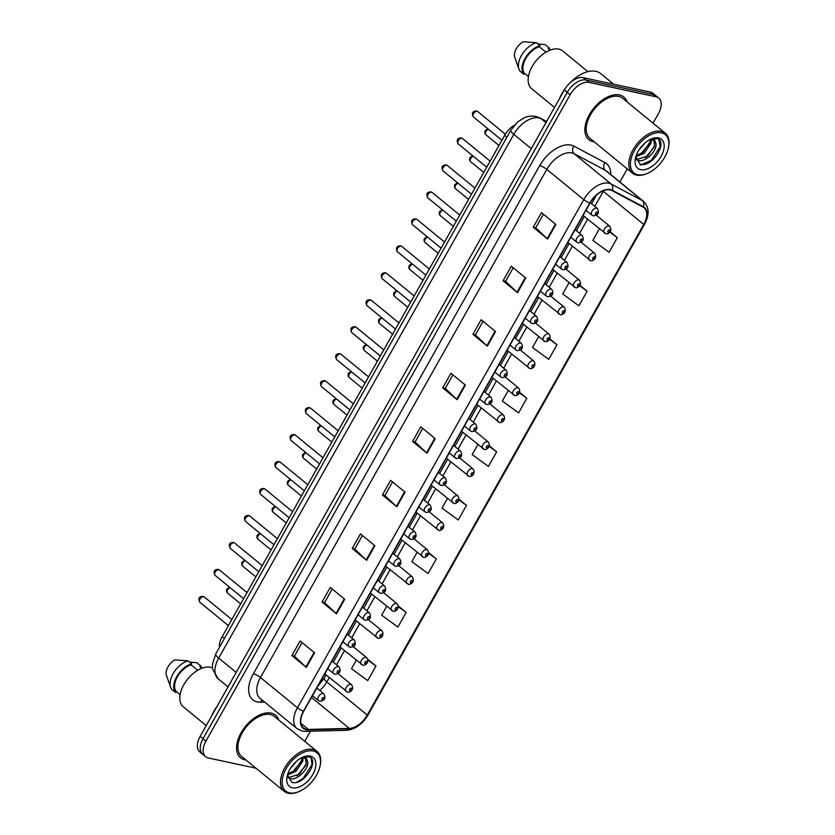<?xml version="1.0" encoding="UTF-8"?>
<svg xmlns="http://www.w3.org/2000/svg" width="835" height="835" viewBox="0 0 835 835"><rect width="100%" height="100%" fill="white"/><g stroke="black" fill="none" stroke-linecap="round" stroke-linejoin="round"><path stroke-width="1.25" d="M219.438 647.375A17.232 10.062 -50.7 0 1 222.183 636.656L504.664 135.343A17.232 10.062 -50.7 0 1 514.412 125.166M244.853 759.819A27.576 16.095 129.3 0 0 245.96 759.996A27.576 16.095 129.3 0 1 244.853 759.819A27.576 16.095 129.3 0 1 240.532 757.783A27.576 16.095 129.3 0 0 244.853 759.819M278.733 720A27.576 16.095 129.3 0 0 275.487 715.125A27.576 16.095 129.3 0 0 271.177 713.09A27.576 16.095 129.3 0 0 243.162 729.456A27.576 16.095 129.3 0 0 240.532 757.783A27.576 16.095 129.3 0 1 243.162 729.456A27.576 16.095 129.3 0 1 271.177 713.09A27.576 16.095 129.3 0 1 275.487 715.125A27.576 16.095 129.3 0 1 278.733 720M593.153 141.668A27.576 16.095 129.3 0 0 594.269 141.856A27.576 16.095 129.3 0 1 593.153 141.668A27.576 16.095 129.3 0 1 588.842 139.643A27.576 16.095 129.3 0 0 593.153 141.668M627.033 101.86A27.576 16.095 129.3 0 0 623.797 96.975A27.576 16.095 129.3 0 0 619.486 94.95A27.576 16.095 129.3 0 0 591.462 111.316A27.576 16.095 129.3 0 0 588.842 139.643A27.576 16.095 129.3 0 1 591.462 111.316A27.576 16.095 129.3 0 1 619.486 94.95A27.576 16.095 129.3 0 1 623.797 96.975A27.576 16.095 129.3 0 1 627.033 101.86M306.257 729.237A18.38 10.73 -50.7 0 1 303.376 727.88A18.38 10.73 -50.7 0 1 303.731 711.232L590.053 203.093A18.38 10.73 -50.7 0 1 611.961 190.599L643.034 207.09A18.38 10.73 -50.7 0 1 644.088 207.79A18.38 10.73 -50.7 0 1 643.733 224.438L367.264 715.073A18.38 10.73 -50.7 0 1 349.291 728.402L308.345 729.425A18.38 10.73 -50.7 0 1 306.257 729.237M306.038 729.623A18.85 11.001 129.3 0 0 308.178 729.821L349.124 728.798A18.85 11.001 129.3 0 0 367.546 715.125L644.015 224.49A18.85 11.001 129.3 0 0 643.305 206.715L612.222 190.234A18.85 11.001 129.3 0 0 589.771 203.03L303.449 711.18A18.85 11.001 129.3 0 0 306.038 729.623M653.053 123.173L658.397 113.675A17.232 10.062 129.3 0 0 658.731 98.06L652.96 93.332A17.232 10.062 129.3 0 0 650.267 92.069L583.185 77.655L586.076 80.024A17.232 10.062 129.3 0 0 567.257 92.351L203.041 738.724A17.232 10.062 129.3 0 0 202.707 754.329A17.232 10.062 129.3 0 1 203.041 738.724L567.257 92.351A17.232 10.062 129.3 0 1 586.076 80.024L653.147 94.428L586.076 80.024L588.967 82.394A17.232 10.062 129.3 0 0 570.148 94.72L205.932 741.094A17.232 10.062 129.3 0 0 205.598 756.698A17.232 10.062 129.3 0 0 208.291 757.971L255.98 768.21M655.851 95.701A17.232 10.062 129.3 0 0 653.147 94.428A17.232 10.062 129.3 0 1 655.851 95.701M555.901 224.479L541.466 212.654L533.241 227.256L547.677 239.081L555.901 224.479M543.408 214.24L535.746 227.84L547.217 238.685A4.593 1.075 29.4 0 0 547.677 239.081M535.767 227.798L533.241 227.256M525.737 278.024L511.302 266.198L503.067 280.8L517.502 292.626L525.737 278.024M513.233 267.784L505.572 281.374L517.042 292.219A4.593 1.075 29.4 0 0 517.502 292.626M505.603 281.343L503.067 280.8M495.562 331.558L481.127 319.732L472.902 334.334L487.337 346.16L495.562 331.558M483.068 321.318L475.407 334.918L486.878 345.763A4.593 1.075 29.4 0 0 487.337 346.16M475.428 334.877L472.902 334.334M465.398 385.102L450.963 373.276L442.727 387.878L457.173 399.704L465.398 385.102M452.904 374.863L445.243 388.463L456.714 399.297A4.593 1.075 29.4 0 0 457.173 399.704M445.264 388.421L442.727 387.878M314.555 652.803L300.12 640.977L291.895 655.579L306.33 667.405L314.555 652.803M302.061 642.564L294.4 656.153L305.871 666.998A4.593 1.075 29.4 0 0 306.33 667.405M294.421 656.122L291.895 655.579M344.719 599.259L330.284 587.433L322.06 602.035L336.495 613.861L344.719 599.259M332.226 589.019L324.564 602.62L336.035 613.464A4.593 1.075 29.4 0 0 336.495 613.861M324.585 602.578L322.06 602.035M374.894 545.725L360.459 533.889L352.224 548.491L366.659 560.327L374.894 545.725M362.4 535.485L354.739 549.075L366.21 559.92A4.593 1.075 29.4 0 0 366.659 560.327M354.76 549.033L352.224 548.491M405.058 492.18L390.623 480.355L382.399 494.957L396.834 506.782L405.058 492.18M392.565 481.941L384.904 495.541L396.374 506.386A4.593 1.075 29.4 0 0 396.834 506.782M384.925 495.499L382.399 494.957M435.223 438.646L420.788 426.81L412.563 441.412L426.998 453.248L435.223 438.646M422.729 428.407L415.068 441.997L426.539 452.841A4.593 1.075 29.4 0 0 426.998 453.248M415.089 441.955L412.563 441.412M304.744 741.313L310.432 731.22M619.894 182.02L627.283 168.91M658.731 98.06A17.232 10.062 129.3 0 0 656.039 96.797L588.967 82.394M538.585 336.703L532.511 347.485L548.762 359.353L556.987 344.751L549.816 338.874M568.979 282.773L562.686 293.941L578.937 305.819L587.162 291.217L579.991 285.34M599.363 228.842L592.85 240.407L609.101 252.274L617.326 237.672L610.124 231.775M447.424 498.495L442.007 508.108L458.258 519.975L466.483 505.373L459.104 499.32M417.041 552.426L411.843 561.642L428.094 573.52L436.319 558.918L428.762 552.728M386.647 606.346L381.668 615.186L397.919 627.054L406.154 612.452L398.358 606.064M356.263 660.276L351.504 668.72L367.755 680.598L375.98 665.996L367.807 659.295M508.202 390.634L502.346 401.03L518.598 412.897L526.822 398.295L519.62 392.387M477.808 444.564L472.172 454.564L488.423 466.431L496.658 451.839L489.383 445.88M496.658 451.839L489.206 446.391M466.483 505.373L458.968 499.883M436.319 558.918L428.699 553.344M406.154 612.452L398.378 606.774M375.98 665.996L367.984 660.151M526.822 398.295L519.401 392.867M556.987 344.751L549.566 339.323M587.162 291.217L579.699 285.758M617.326 237.672L609.8 232.172M583.185 77.655A17.232 10.062 129.3 0 0 564.366 89.982L200.16 736.355A17.232 10.062 129.3 0 0 199.826 751.97L205.598 756.698M313.115 751.009A24.706 14.414 129.3 0 0 286.144 768.68A24.706 14.414 129.3 0 0 289.526 792.864A24.706 14.414 129.3 0 0 298.45 791.799A24.706 14.414 129.3 0 0 320.223 765.215A24.706 14.414 129.3 0 0 313.115 751.009M320.223 765.215L320.379 764.307A25.854 15.082 129.3 0 0 316.987 751.354A25.854 15.082 129.3 0 0 312.937 749.444A25.854 15.082 129.3 0 0 286.676 764.787A25.854 15.082 129.3 0 0 284.213 791.35A25.854 15.082 129.3 0 0 288.263 793.25A25.854 15.082 129.3 0 0 297.594 792.123L298.45 791.799M316.987 751.354L274.402 716.451A25.854 15.082 129.3 0 0 270.352 714.551A25.854 15.082 129.3 0 0 244.091 729.894A25.854 15.082 129.3 0 0 241.628 756.447L284.213 791.35M216.839 706.754A31.02 18.109 129.3 0 0 211.224 716.712M212.497 667.937A24.413 14.247 129.3 0 0 210.483 667.269A24.413 14.247 129.3 0 0 185.673 681.767A24.413 14.247 129.3 0 0 183.356 706.848L206.224 725.584M296.978 760.842L290.538 768.252M303.001 757.856L302.896 761.009L295.924 771.383L287.47 774.995L291.77 782.27C303.898 786.57 320.212 759.485 308.867 756.813L302.928 757.126M301.957 757.877L301.748 760.069L294.786 770.444L287.814 773.888M287.678 777.552L289.735 778.533C297.103 781.101 309.232 768.513 307.635 761.864L305.944 758.932L303.909 757.982L301.132 757.992M305.474 758.597L306.33 763.816L299.368 774.202L288.586 777.594L287.626 777.249M292.375 787.812A18.735 10.928 129.3 0 0 312.833 774.41A18.735 10.928 129.3 0 0 310.265 756.072A18.735 10.928 129.3 0 0 303.502 756.886A18.735 10.928 129.3 0 0 286.989 777.041A18.735 10.928 129.3 0 0 292.375 787.812M302.479 757.314L306.059 757.335L307.583 761.603M189.555 662.072L196.883 662.74L200.494 665.693L199.889 666.758L201.767 668.292M201.861 668.261A18.38 10.73 129.3 0 0 200.494 665.693M197.686 670.286L191.069 664.869A17.232 10.062 129.3 0 0 177.406 676.809A17.232 10.062 129.3 0 0 176.112 691.411L180.13 694.71M191.069 664.869L191.664 663.804L188.052 660.84L174.88 659.89A11.492 6.701 129.3 0 0 166.311 675.087L170.643 687.288A18.38 10.73 129.3 0 0 171.895 689.522L175.507 692.476L176.112 691.411M188.052 660.84A18.38 10.73 129.3 0 0 174.171 671.945A18.38 10.73 129.3 0 0 170.643 687.288M191.664 663.804A18.38 10.73 129.3 0 0 176.707 676.663A18.38 10.73 129.3 0 0 175.507 692.476M311.34 758.691L311.956 764.714L303.105 778.439L296.811 782.238M305.944 765.236L297.124 775.767M301.362 761.478L292.542 772.01M661.424 132.869A24.706 14.414 129.3 0 0 634.443 150.53A24.706 14.414 129.3 0 0 637.836 174.724A24.706 14.414 129.3 0 0 646.749 173.649A24.706 14.414 129.3 0 0 668.532 147.075A24.706 14.414 129.3 0 0 661.424 132.869M668.532 147.075L668.689 146.167A25.854 15.082 129.3 0 0 665.297 133.203A25.854 15.082 129.3 0 0 661.247 131.304A25.854 15.082 129.3 0 0 634.976 146.647A25.854 15.082 129.3 0 0 632.523 173.2A25.854 15.082 129.3 0 0 636.562 175.11A25.854 15.082 129.3 0 0 645.893 173.983L646.749 173.649M665.297 133.203L622.701 98.311A25.854 15.082 129.3 0 0 618.662 96.411A25.854 15.082 129.3 0 0 592.391 111.754A25.854 15.082 129.3 0 0 589.938 138.307L632.523 173.2M613.641 84.199L600.72 73.616A31.02 18.109 129.3 0 0 595.866 71.33A31.02 18.109 129.3 0 0 569.324 83.542M565.681 87.884A31.02 18.109 129.3 0 0 559.534 98.572M587.892 71.643L562.613 50.925A24.413 14.247 129.3 0 0 558.792 49.129A24.413 14.247 129.3 0 0 533.982 63.617A24.413 14.247 129.3 0 0 531.655 88.698L554.534 107.444M645.288 142.701L638.838 150.102M651.31 139.716L651.196 142.858L644.234 153.233L635.769 156.855M650.256 139.737L650.047 141.919L643.086 152.304L636.113 155.738M635.988 159.401L638.044 160.383C645.403 162.95 657.531 150.373 655.934 143.714L654.254 140.791L652.218 139.831L649.442 139.842M653.784 140.457L654.63 145.676L647.668 156.051L636.896 159.443L635.926 159.109M635.769 156.823L640.069 164.119C652.208 168.43 668.511 141.334 657.166 138.673L651.237 138.986M640.685 169.662A18.735 10.928 129.3 0 0 661.143 156.27A18.735 10.928 129.3 0 0 658.575 137.921A18.735 10.928 129.3 0 0 651.811 138.735A18.735 10.928 129.3 0 0 635.299 158.89A18.735 10.928 129.3 0 0 640.685 169.662M650.789 139.174L654.358 139.195L655.892 143.463M537.865 43.931L545.192 44.599L548.793 47.553L548.198 48.618L550.077 50.152M550.161 50.121A18.38 10.73 129.3 0 0 548.793 47.553M545.996 52.146L539.368 46.718A17.232 10.062 129.3 0 0 525.716 58.669A17.232 10.062 129.3 0 0 524.411 73.271L528.43 76.559M539.368 46.718L539.974 45.654L536.362 42.7L523.18 41.75A11.492 6.701 129.3 0 0 514.621 56.947L518.952 69.148A18.38 10.73 129.3 0 0 520.205 71.372L523.816 74.336L524.411 73.271M536.362 42.7A18.38 10.73 129.3 0 0 522.47 53.805A18.38 10.73 129.3 0 0 518.952 69.148M539.974 45.654A18.38 10.73 129.3 0 0 525.006 58.513A18.38 10.73 129.3 0 0 523.816 74.336M658.773 139.414L660.255 146.563L651.404 160.289L640.184 165.173M654.243 147.085L645.424 157.627M649.661 143.338L640.842 153.87M224.438 638.504L222.183 636.656M506.918 137.19L504.664 135.343M264.664 702.11L260.562 702.214A28.724 16.763 -50.7 0 1 253.349 673.793L539.671 165.654A5.741 1.336 -150.6 0 1 546.81 169.369L260.489 677.509A22.983 13.412 129.3 0 0 260.04 698.321L296.999 728.6A22.983 13.412 -50.7 0 1 297.448 707.788A5.741 1.336 29.4 0 0 303.449 711.18M539.671 165.654A28.724 16.763 -50.7 0 1 571.036 145.102A28.724 16.763 -50.7 0 1 573.895 146.135L604.968 162.627A28.724 16.763 -50.7 0 1 610.75 174.525M571.902 152.93A22.983 13.412 129.3 0 0 546.81 169.369L583.769 199.648A22.983 13.412 -50.7 0 1 611.147 184.034L642.219 200.525A22.983 13.412 -50.7 0 1 643.534 201.392L606.575 171.112A22.983 13.412 129.3 0 0 605.271 170.246L574.188 153.755A22.983 13.412 129.3 0 0 571.902 152.93M296.999 728.6L302.134 731.042L305.443 731.345A5.741 4.165 -91.4 0 0 308.178 729.821M305.443 731.345L346.389 730.322C355.167 729.425 362.4 724.289 368.099 714.896A5.741 1.336 -150.6 0 1 367.546 715.125M644.015 224.49A5.741 1.336 29.4 0 0 644.557 224.26C649.609 214.71 649.265 207.09 643.534 201.392M643.305 206.715A5.741 4.634 -62.1 0 0 642.219 200.525L605.271 170.246A5.741 4.634 117.9 0 1 604.968 162.627M346.389 730.322A5.741 4.165 -91.4 0 0 349.124 728.798M612.222 190.234A5.741 4.634 -62.1 0 0 611.147 184.034L574.188 153.755A5.741 4.634 117.9 0 1 573.895 146.135M589.771 203.03A5.741 1.336 -150.6 0 1 583.769 199.648L297.448 707.788L260.489 677.509A5.741 1.336 -150.6 0 0 253.349 673.793M570.148 94.72L564.366 89.982M205.932 741.094L200.16 736.355M656.039 96.797L650.267 92.069M260.562 702.214A5.741 4.165 88.6 0 1 262.18 700.074M643.733 224.438L603.308 191.319A18.38 10.73 129.3 0 0 603.653 190.683M308.345 729.425L300.892 723.308M349.291 728.402L311.507 697.444M319.742 690.462A18.38 10.73 129.3 0 0 326.85 681.944L329.303 677.602M367.264 715.073L326.85 681.944A10.344 2.411 -150.6 0 1 324.189 678.239L326.047 674.941M336.515 664.796L344.49 650.632M351.712 637.825L359.687 623.672M366.909 610.865L374.884 596.712M382.096 583.895L390.07 569.741M397.293 556.935L405.267 542.781M412.49 529.964L420.464 515.811M427.677 503.004L435.651 488.851M442.874 476.033L450.848 461.88M458.071 449.073L466.045 434.92M473.257 422.113L481.231 407.95M488.454 395.143L496.428 380.99M503.651 368.183L511.625 354.03M518.838 341.212L526.822 327.059M534.035 314.252L542.009 300.099M549.232 287.282L557.206 273.128M564.429 260.322L572.403 246.168M579.615 233.351L587.59 219.198M594.812 206.391L603.308 191.319A10.344 2.411 -150.6 0 1 602.912 190.985M434.764 438.26L426.539 452.841M404.589 491.794L396.374 506.386M374.424 545.338L366.21 559.92M344.25 598.872L336.035 613.464M314.085 652.417L305.871 666.998M464.928 384.716L456.714 399.297M495.092 331.182L486.878 345.763M525.267 277.637L517.042 292.219M555.432 224.093L547.217 238.685M546.56 121.586L541.174 118.727A22.983 13.412 129.3 0 0 538.888 117.912A22.983 13.412 129.3 0 0 513.796 134.341L218.697 658.063A22.983 13.412 129.3 0 0 218.248 678.876L212.706 669.399L212.434 664.451L215.743 653.941L510.843 130.218A11.492 2.682 -150.6 0 0 513.796 134.341L531.29 148.682M236.19 672.405L218.697 658.063A11.492 2.682 -150.6 0 1 215.743 653.941M545.965 122.661L541.174 118.727A11.492 9.269 -62.1 0 0 539.932 117.902L546.633 121.461M199.878 602.275C197.968 598.518 198.991 596.534 202.947 596.315L204.251 596.941A3.444 2.014 129.3 0 0 203.709 596.691A3.444 2.014 129.3 0 0 200.212 598.737A3.444 2.014 129.3 0 0 199.878 602.275L228.393 625.645M323.218 693.541A4.311 2.515 -50.7 0 1 323.897 693.864C326.057 698.217 324.721 700.669 319.868 701.223L318.427 700.523A4.311 2.515 -50.7 0 1 318.845 696.098A4.311 2.515 -50.7 0 1 323.218 693.541M322.279 699.887A1.44 0.835 129.3 0 0 323.844 698.864A1.44 0.835 129.3 0 0 323.646 697.455A1.44 0.835 129.3 0 0 322.08 698.477A1.44 0.835 129.3 0 0 322.279 699.887M319.106 700.847A4.311 2.515 -50.7 0 1 318.427 700.523L312.499 695.67M230.136 587.652A3.444 2.014 129.3 0 0 227.433 590.282A3.444 2.014 129.3 0 0 227.527 593.101L226.588 591.775L226.65 589.374L229.468 587.099M346.755 691.672A4.311 2.515 -50.7 0 1 346.076 691.349A4.311 2.515 -50.7 0 1 346.494 686.923A4.311 2.515 -50.7 0 1 350.867 684.366A4.311 2.515 -50.7 0 1 351.545 684.69L338.05 673.636M351.295 688.28A1.44 0.835 129.3 0 0 349.729 689.303A1.44 0.835 129.3 0 0 349.928 690.712A1.44 0.835 129.3 0 0 351.493 689.689A1.44 0.835 129.3 0 0 351.295 688.28M215.075 575.315C213.165 571.558 214.177 569.564 218.133 569.345L219.438 569.981A3.444 2.014 129.3 0 0 218.906 569.721A3.444 2.014 129.3 0 0 215.399 571.766A3.444 2.014 129.3 0 0 215.075 575.315L243.59 598.674M338.415 666.58A4.311 2.515 -50.7 0 1 339.083 666.894C341.254 671.256 339.908 673.709 335.065 674.252L333.624 673.563A4.311 2.515 -50.7 0 1 334.031 669.138A4.311 2.515 -50.7 0 1 338.415 666.58M337.476 672.927A1.44 0.835 129.3 0 0 339.041 671.893A1.44 0.835 129.3 0 0 338.843 670.495A1.44 0.835 129.3 0 0 337.277 671.517A1.44 0.835 129.3 0 0 337.476 672.927M334.303 673.876A4.311 2.515 -50.7 0 1 333.624 673.563L327.696 668.71M230.272 548.345C228.352 544.587 229.374 542.604 233.33 542.385L234.635 543.011A3.444 2.014 129.3 0 0 234.092 542.76A3.444 2.014 129.3 0 0 230.596 544.806A3.444 2.014 129.3 0 0 230.272 548.345L258.777 571.714M353.602 639.61A4.311 2.515 -50.7 0 1 354.28 639.934C356.441 644.286 355.105 646.739 350.262 647.292L348.821 646.593A4.311 2.515 -50.7 0 1 349.228 642.167A4.311 2.515 -50.7 0 1 353.602 639.61M352.662 645.956A1.44 0.835 129.3 0 0 354.238 644.933A1.44 0.835 129.3 0 0 354.04 643.524A1.44 0.835 129.3 0 0 352.474 644.557A1.44 0.835 129.3 0 0 352.662 645.956M349.489 646.916A4.311 2.515 -50.7 0 1 348.821 646.593L342.893 641.739M245.459 521.384C243.549 517.627 244.571 515.644 248.527 515.425L249.832 516.051A3.444 2.014 129.3 0 0 249.289 515.79A3.444 2.014 129.3 0 0 245.793 517.846A3.444 2.014 129.3 0 0 245.459 521.384L273.974 544.744M368.799 612.65A4.311 2.515 -50.7 0 1 369.477 612.963C371.638 617.326 370.302 619.779 365.448 620.322L364.008 619.633A4.311 2.515 -50.7 0 1 364.425 615.207A4.311 2.515 -50.7 0 1 368.799 612.65M367.859 618.996A1.44 0.835 129.3 0 0 369.425 617.963A1.44 0.835 129.3 0 0 369.237 616.564A1.44 0.835 129.3 0 0 367.661 617.587A1.44 0.835 129.3 0 0 367.859 618.996M364.686 619.946A4.311 2.515 -50.7 0 1 364.008 619.633L358.09 614.779M260.656 494.414C258.746 490.667 259.758 488.673 263.714 488.454L265.029 489.08A3.444 2.014 129.3 0 0 264.486 488.83A3.444 2.014 129.3 0 0 260.979 490.876A3.444 2.014 129.3 0 0 260.656 494.414L289.171 517.784M383.996 585.679A4.311 2.515 -50.7 0 1 384.664 586.003C386.835 590.355 385.488 592.808 380.645 593.361L379.205 592.673A4.311 2.515 -50.7 0 1 379.612 588.247A4.311 2.515 -50.7 0 1 383.996 585.679M383.056 592.025A1.44 0.835 129.3 0 0 384.622 591.003A1.44 0.835 129.3 0 0 384.424 589.593A1.44 0.835 129.3 0 0 382.858 590.627A1.44 0.835 129.3 0 0 383.056 592.025M379.883 592.986A4.311 2.515 -50.7 0 1 379.205 592.673L373.276 587.809M245.333 560.692A3.444 2.014 129.3 0 0 242.63 563.322A3.444 2.014 129.3 0 0 242.724 566.14L241.785 564.815L241.847 562.414L244.655 560.139M361.952 664.702A4.311 2.515 -50.7 0 1 361.273 664.389A4.311 2.515 -50.7 0 1 361.68 659.963A4.311 2.515 -50.7 0 1 366.064 657.406A4.311 2.515 -50.7 0 1 366.732 657.719L353.247 646.666M366.492 661.32A1.44 0.835 129.3 0 0 364.926 662.343A1.44 0.835 129.3 0 0 365.125 663.752A1.44 0.835 129.3 0 0 366.69 662.719A1.44 0.835 129.3 0 0 366.492 661.32M260.52 533.722A3.444 2.014 129.3 0 0 257.817 536.362A3.444 2.014 129.3 0 0 257.921 539.17L256.982 537.855L257.034 535.454L259.852 533.168M377.138 637.742A4.311 2.515 -50.7 0 1 376.47 637.418A4.311 2.515 -50.7 0 1 376.877 632.993A4.311 2.515 -50.7 0 1 381.251 630.435A4.311 2.515 -50.7 0 1 381.929 630.759L368.444 619.706M381.689 634.349A1.44 0.835 129.3 0 0 380.123 635.372A1.44 0.835 129.3 0 0 380.311 636.781A1.44 0.835 129.3 0 0 381.887 635.759A1.44 0.835 129.3 0 0 381.689 634.349M275.717 506.761A3.444 2.014 129.3 0 0 273.014 509.392A3.444 2.014 129.3 0 0 273.108 512.21L272.168 510.884L272.231 508.484L275.049 506.208M392.335 610.771A4.311 2.515 -50.7 0 1 391.657 610.458A4.311 2.515 -50.7 0 1 392.074 606.033A4.311 2.515 -50.7 0 1 396.448 603.475A4.311 2.515 -50.7 0 1 397.126 603.788L383.641 592.746M396.886 607.389A1.44 0.835 129.3 0 0 395.31 608.412A1.44 0.835 129.3 0 0 395.508 609.821A1.44 0.835 129.3 0 0 397.074 608.788A1.44 0.835 129.3 0 0 396.886 607.389M275.853 467.454C273.932 463.696 274.955 461.713 278.911 461.494L280.216 462.12A3.444 2.014 129.3 0 0 279.683 461.87A3.444 2.014 129.3 0 0 276.176 463.916A3.444 2.014 129.3 0 0 275.853 467.454L304.368 490.813M399.182 558.719A4.311 2.515 -50.7 0 1 399.861 559.033C402.032 563.395 400.685 565.848 395.842 566.391L394.402 565.702A4.311 2.515 -50.7 0 1 394.809 561.277A4.311 2.515 -50.7 0 1 399.182 558.719M398.253 565.065A1.44 0.835 129.3 0 0 399.819 564.042A1.44 0.835 129.3 0 0 399.621 562.633A1.44 0.835 129.3 0 0 398.055 563.656A1.44 0.835 129.3 0 0 398.253 565.065M395.07 566.026A4.311 2.515 -50.7 0 1 394.402 565.702L388.473 560.849M291.039 440.483C289.129 436.736 290.152 434.743 294.108 434.524L295.413 435.15A3.444 2.014 129.3 0 0 294.87 434.899A3.444 2.014 129.3 0 0 291.373 436.945A3.444 2.014 129.3 0 0 291.039 440.483L319.555 463.853M414.379 531.759A4.311 2.515 -50.7 0 1 415.058 532.072C417.218 536.435 415.882 538.888 411.039 539.431L409.588 538.742A4.311 2.515 -50.7 0 1 410.006 534.317A4.311 2.515 -50.7 0 1 414.379 531.759M413.44 538.105A1.44 0.835 129.3 0 0 415.016 537.072A1.44 0.835 129.3 0 0 414.818 535.663A1.44 0.835 129.3 0 0 413.241 536.696A1.44 0.835 129.3 0 0 413.44 538.105M410.267 539.055A4.311 2.515 -50.7 0 1 409.588 538.742L403.67 533.878M306.236 413.523C304.326 409.766 305.349 407.783 309.294 407.563L310.61 408.19A3.444 2.014 129.3 0 0 310.067 407.939A3.444 2.014 129.3 0 0 306.56 409.985A3.444 2.014 129.3 0 0 306.236 413.523L334.752 436.882M429.576 504.789A4.311 2.515 -50.7 0 1 430.244 505.112C432.415 509.465 431.079 511.918 426.226 512.471L424.785 511.771A4.311 2.515 -50.7 0 1 425.192 507.346A4.311 2.515 -50.7 0 1 429.576 504.789M428.637 511.135A1.44 0.835 129.3 0 0 430.202 510.112A1.44 0.835 129.3 0 0 430.004 508.703A1.44 0.835 129.3 0 0 428.438 509.726A1.44 0.835 129.3 0 0 428.637 511.135M425.464 512.095A4.311 2.515 -50.7 0 1 424.785 511.771L418.857 506.918M290.914 479.791A3.444 2.014 129.3 0 0 288.211 482.432A3.444 2.014 129.3 0 0 288.305 485.239L287.365 483.924L287.428 481.524L290.236 479.248M407.532 583.811A4.311 2.515 -50.7 0 1 406.854 583.488A4.311 2.515 -50.7 0 1 407.261 579.062A4.311 2.515 -50.7 0 1 411.645 576.505A4.311 2.515 -50.7 0 1 412.313 576.828L398.827 565.775M412.072 580.419A1.44 0.835 129.3 0 0 410.507 581.452A1.44 0.835 129.3 0 0 410.705 582.851A1.44 0.835 129.3 0 0 412.271 581.828A1.44 0.835 129.3 0 0 412.072 580.419M306.111 452.831A3.444 2.014 129.3 0 0 303.408 455.461A3.444 2.014 129.3 0 0 303.502 458.279L302.562 456.954L302.614 454.553L305.433 452.278M422.719 556.841A4.311 2.515 -50.7 0 1 422.051 556.528A4.311 2.515 -50.7 0 1 422.458 552.102A4.311 2.515 -50.7 0 1 426.831 549.545A4.311 2.515 -50.7 0 1 427.51 549.858L414.024 538.815M427.269 553.459A1.44 0.835 129.3 0 0 425.704 554.482A1.44 0.835 129.3 0 0 425.902 555.891A1.44 0.835 129.3 0 0 427.468 554.857A1.44 0.835 129.3 0 0 427.269 553.459M321.298 425.871A3.444 2.014 129.3 0 0 318.594 428.501A3.444 2.014 129.3 0 0 318.688 431.309L317.749 429.994L317.811 427.593L320.63 425.318M437.916 529.881A4.311 2.515 -50.7 0 1 437.237 529.567A4.311 2.515 -50.7 0 1 437.655 525.142A4.311 2.515 -50.7 0 1 442.028 522.574A4.311 2.515 -50.7 0 1 442.707 522.898L429.221 511.845M442.466 526.488A1.44 0.835 129.3 0 0 440.89 527.522A1.44 0.835 129.3 0 0 441.089 528.92A1.44 0.835 129.3 0 0 442.665 527.897A1.44 0.835 129.3 0 0 442.466 526.488M321.433 386.563C319.513 382.806 320.536 380.812 324.491 380.593L325.796 381.23A3.444 2.014 129.3 0 0 325.264 380.969A3.444 2.014 129.3 0 0 321.757 383.014A3.444 2.014 129.3 0 0 321.433 386.563L349.948 409.922M444.773 477.829A4.311 2.515 -50.7 0 1 445.441 478.142C447.612 482.505 446.266 484.958 441.423 485.5L439.982 484.811A4.311 2.515 -50.7 0 1 440.389 480.386A4.311 2.515 -50.7 0 1 444.773 477.829M443.834 484.175A1.44 0.835 129.3 0 0 445.399 483.141A1.44 0.835 129.3 0 0 445.201 481.743A1.44 0.835 129.3 0 0 443.635 482.766A1.44 0.835 129.3 0 0 443.834 484.175M440.65 485.125A4.311 2.515 -50.7 0 1 439.982 484.811L434.054 479.958M336.62 359.593C334.71 355.835 335.733 353.852 339.688 353.633L340.993 354.259A3.444 2.014 129.3 0 0 340.45 354.009A3.444 2.014 129.3 0 0 336.954 356.054A3.444 2.014 129.3 0 0 336.62 359.593L365.135 382.962M459.96 450.858A4.311 2.515 -50.7 0 1 460.638 451.182C462.799 455.534 461.463 457.987 456.62 458.54L455.169 457.841A4.311 2.515 -50.7 0 1 455.586 453.415A4.311 2.515 -50.7 0 1 459.96 450.858M459.02 457.204A1.44 0.835 129.3 0 0 460.596 456.181A1.44 0.835 129.3 0 0 460.398 454.772A1.44 0.835 129.3 0 0 458.822 455.795A1.44 0.835 129.3 0 0 459.02 457.204M455.847 458.164A4.311 2.515 -50.7 0 1 455.169 457.841L449.251 452.987M351.817 332.633C349.907 328.875 350.93 326.882 354.875 326.662L356.19 327.299A3.444 2.014 129.3 0 0 355.647 327.038A3.444 2.014 129.3 0 0 352.151 329.084A3.444 2.014 129.3 0 0 351.817 332.633L380.332 355.992M475.157 423.898A4.311 2.515 -50.7 0 1 475.825 424.211C477.996 428.574 476.66 431.027 471.806 431.57L470.366 430.881A4.311 2.515 -50.7 0 1 470.773 426.455A4.311 2.515 -50.7 0 1 475.157 423.898M474.217 430.244A1.44 0.835 129.3 0 0 475.783 429.211A1.44 0.835 129.3 0 0 475.585 427.812A1.44 0.835 129.3 0 0 474.019 428.835A1.44 0.835 129.3 0 0 474.217 430.244M471.044 431.194A4.311 2.515 -50.7 0 1 470.366 430.881L464.437 426.027M367.014 305.662C365.104 301.905 366.116 299.922 370.072 299.702L371.377 300.329A3.444 2.014 129.3 0 0 370.844 300.078A3.444 2.014 129.3 0 0 367.337 302.124A3.444 2.014 129.3 0 0 367.014 305.662L395.529 329.032M490.354 396.928A4.311 2.515 -50.7 0 1 491.022 397.251C493.193 401.604 491.846 404.056 487.003 404.61L485.563 403.91A4.311 2.515 -50.7 0 1 485.97 399.485A4.311 2.515 -50.7 0 1 490.354 396.928M489.414 403.274A1.44 0.835 129.3 0 0 490.98 402.251A1.44 0.835 129.3 0 0 490.782 400.842A1.44 0.835 129.3 0 0 489.216 401.875A1.44 0.835 129.3 0 0 489.414 403.274M486.231 404.234A4.311 2.515 -50.7 0 1 485.563 403.91L479.634 399.057M382.2 278.702C380.29 274.945 381.313 272.961 385.269 272.742L386.574 273.369A3.444 2.014 129.3 0 0 386.031 273.108A3.444 2.014 129.3 0 0 382.534 275.164A3.444 2.014 129.3 0 0 382.2 278.702L410.716 302.061M505.54 369.968A4.311 2.515 -50.7 0 1 506.219 370.281C508.379 374.644 507.043 377.096 502.2 377.639L500.76 376.95A4.311 2.515 -50.7 0 1 501.167 372.525A4.311 2.515 -50.7 0 1 505.54 369.968M504.601 376.314A1.44 0.835 129.3 0 0 506.177 375.28A1.44 0.835 129.3 0 0 505.979 373.882A1.44 0.835 129.3 0 0 504.413 374.905A1.44 0.835 129.3 0 0 504.601 376.314M501.428 377.263A4.311 2.515 -50.7 0 1 500.76 376.95L494.831 372.097M336.495 398.9A3.444 2.014 129.3 0 0 333.791 401.531A3.444 2.014 129.3 0 0 333.885 404.349L332.946 403.023L333.008 400.623L335.816 398.347M453.113 502.92A4.311 2.515 -50.7 0 1 452.434 502.597A4.311 2.515 -50.7 0 1 452.841 498.171A4.311 2.515 -50.7 0 1 457.225 495.614A4.311 2.515 -50.7 0 1 457.893 495.927L444.408 484.885M457.653 499.528A1.44 0.835 129.3 0 0 456.087 500.551A1.44 0.835 129.3 0 0 456.286 501.96A1.44 0.835 129.3 0 0 457.851 500.937A1.44 0.835 129.3 0 0 457.653 499.528M351.692 371.94A3.444 2.014 129.3 0 0 348.988 374.571A3.444 2.014 129.3 0 0 349.082 377.378L348.143 376.063L348.205 373.662L351.013 371.387M468.299 475.95A4.311 2.515 -50.7 0 1 467.631 475.637A4.311 2.515 -50.7 0 1 468.038 471.211A4.311 2.515 -50.7 0 1 472.422 468.654A4.311 2.515 -50.7 0 1 473.09 468.967L459.605 457.914M472.85 472.558A1.44 0.835 129.3 0 0 471.284 473.591A1.44 0.835 129.3 0 0 471.483 475A1.44 0.835 129.3 0 0 473.048 473.967A1.44 0.835 129.3 0 0 472.85 472.558M366.878 344.97A3.444 2.014 129.3 0 0 364.175 347.611A3.444 2.014 129.3 0 0 364.269 350.418L363.329 349.093L363.392 346.692L366.21 344.417M483.496 448.99A4.311 2.515 -50.7 0 1 482.828 448.666A4.311 2.515 -50.7 0 1 483.235 444.241A4.311 2.515 -50.7 0 1 487.609 441.684A4.311 2.515 -50.7 0 1 488.287 442.007L474.802 430.954M488.047 445.598A1.44 0.835 129.3 0 0 486.471 446.621A1.44 0.835 129.3 0 0 486.669 448.03A1.44 0.835 129.3 0 0 488.245 447.007A1.44 0.835 129.3 0 0 488.047 445.598M382.075 318.01A3.444 2.014 129.3 0 0 379.372 320.64A3.444 2.014 129.3 0 0 379.466 323.458L378.526 322.133L378.589 319.732L381.407 317.457M498.693 422.019A4.311 2.515 -50.7 0 1 498.015 421.706A4.311 2.515 -50.7 0 1 498.422 417.281A4.311 2.515 -50.7 0 1 502.806 414.724A4.311 2.515 -50.7 0 1 503.484 415.037L489.988 403.983M503.234 418.638A1.44 0.835 129.3 0 0 501.668 419.661A1.44 0.835 129.3 0 0 501.866 421.07A1.44 0.835 129.3 0 0 503.432 420.036A1.44 0.835 129.3 0 0 503.234 418.638M397.272 291.039A3.444 2.014 129.3 0 0 394.569 293.68A3.444 2.014 129.3 0 0 394.663 296.488L393.723 295.173L393.786 292.772L396.594 290.486M513.88 395.059A4.311 2.515 -50.7 0 1 513.212 394.736A4.311 2.515 -50.7 0 1 513.619 390.31A4.311 2.515 -50.7 0 1 518.003 387.753A4.311 2.515 -50.7 0 1 518.671 388.077L505.185 377.023M518.431 391.667A1.44 0.835 129.3 0 0 516.865 392.69A1.44 0.835 129.3 0 0 517.063 394.099A1.44 0.835 129.3 0 0 518.629 393.076A1.44 0.835 129.3 0 0 518.431 391.667M397.397 251.732C395.487 247.985 396.51 245.991 400.466 245.772L401.771 246.398A3.444 2.014 129.3 0 0 401.228 246.148A3.444 2.014 129.3 0 0 397.731 248.193A3.444 2.014 129.3 0 0 397.397 251.732L425.913 275.101M520.737 342.997A4.311 2.515 -50.7 0 1 521.416 343.321C523.576 347.673 522.24 350.126 517.387 350.679L515.947 349.99A4.311 2.515 -50.7 0 1 516.364 345.565A4.311 2.515 -50.7 0 1 520.737 342.997M519.798 349.343A1.44 0.835 129.3 0 0 521.364 348.32A1.44 0.835 129.3 0 0 521.176 346.911A1.44 0.835 129.3 0 0 519.6 347.945A1.44 0.835 129.3 0 0 519.798 349.343M516.625 350.303A4.311 2.515 -50.7 0 1 515.947 349.99L510.028 345.126M412.594 224.772C410.684 221.014 411.697 219.031 415.653 218.812L416.968 219.438A3.444 2.014 129.3 0 0 416.425 219.188A3.444 2.014 129.3 0 0 412.918 221.233A3.444 2.014 129.3 0 0 412.594 224.772L441.11 248.131M535.934 316.037A4.311 2.515 -50.7 0 1 536.602 316.35C538.773 320.713 537.427 323.166 532.584 323.709L531.144 323.02A4.311 2.515 -50.7 0 1 531.551 318.594A4.311 2.515 -50.7 0 1 535.934 316.037M534.995 322.383A1.44 0.835 129.3 0 0 536.561 321.36A1.44 0.835 129.3 0 0 536.362 319.951A1.44 0.835 129.3 0 0 534.797 320.974A1.44 0.835 129.3 0 0 534.995 322.383M531.822 323.343A4.311 2.515 -50.7 0 1 531.144 323.02L525.215 318.166M427.791 197.801C425.871 194.054 426.894 192.06 430.85 191.841L432.154 192.468A3.444 2.014 129.3 0 0 431.622 192.217A3.444 2.014 129.3 0 0 428.115 194.263A3.444 2.014 129.3 0 0 427.791 197.801L456.296 221.171M551.121 289.077A4.311 2.515 -50.7 0 1 551.799 289.39C553.97 293.753 552.624 296.206 547.781 296.749L546.341 296.06A4.311 2.515 -50.7 0 1 546.748 291.634A4.311 2.515 -50.7 0 1 551.121 289.077M550.192 295.423A1.44 0.835 129.3 0 0 551.758 294.39A1.44 0.835 129.3 0 0 551.559 292.981A1.44 0.835 129.3 0 0 549.994 294.014A1.44 0.835 129.3 0 0 550.192 295.423M547.009 296.373A4.311 2.515 -50.7 0 1 546.341 296.06L540.412 291.196M442.978 170.841C441.068 167.084 442.091 165.1 446.047 164.881L447.351 165.507A3.444 2.014 129.3 0 0 446.808 165.257A3.444 2.014 129.3 0 0 443.312 167.303A3.444 2.014 129.3 0 0 442.978 170.841L471.493 194.2M566.318 262.106A4.311 2.515 -50.7 0 1 566.996 262.43C569.157 266.782 567.821 269.235 562.978 269.788L561.527 269.089A4.311 2.515 -50.7 0 1 561.945 264.664A4.311 2.515 -50.7 0 1 566.318 262.106M565.378 268.452A1.44 0.835 129.3 0 0 566.944 267.43A1.44 0.835 129.3 0 0 566.756 266.021A1.44 0.835 129.3 0 0 565.18 267.043A1.44 0.835 129.3 0 0 565.378 268.452M562.205 269.413A4.311 2.515 -50.7 0 1 561.527 269.089L555.609 264.236M458.175 143.881C456.265 140.123 457.277 138.13 461.233 137.911L462.548 138.547A3.444 2.014 129.3 0 0 462.005 138.286A3.444 2.014 129.3 0 0 458.498 140.332A3.444 2.014 129.3 0 0 458.175 143.881L486.69 167.24M581.515 235.146A4.311 2.515 -50.7 0 1 582.183 235.46C584.354 239.822 583.018 242.275 578.164 242.818L576.724 242.129A4.311 2.515 -50.7 0 1 577.131 237.704A4.311 2.515 -50.7 0 1 581.515 235.146M580.576 241.492A1.44 0.835 129.3 0 0 582.141 240.459A1.44 0.835 129.3 0 0 581.943 239.06A1.44 0.835 129.3 0 0 580.377 240.083A1.44 0.835 129.3 0 0 580.576 241.492M577.403 242.442A4.311 2.515 -50.7 0 1 576.724 242.129L570.796 237.276M473.372 116.91C471.451 113.153 472.474 111.17 476.43 110.951L477.735 111.577A3.444 2.014 129.3 0 0 477.202 111.326A3.444 2.014 129.3 0 0 473.695 113.372A3.444 2.014 129.3 0 0 473.372 116.91L501.887 140.28M596.701 208.176A4.311 2.515 -50.7 0 1 597.38 208.499C599.551 212.852 598.204 215.305 593.361 215.858L591.921 215.159A4.311 2.515 -50.7 0 1 592.328 210.733A4.311 2.515 -50.7 0 1 596.701 208.176M595.772 214.522A1.44 0.835 129.3 0 0 597.338 213.499A1.44 0.835 129.3 0 0 597.14 212.09A1.44 0.835 129.3 0 0 595.574 213.113A1.44 0.835 129.3 0 0 595.772 214.522M592.589 215.482A4.311 2.515 -50.7 0 1 591.921 215.159L585.993 210.305M412.459 264.079A3.444 2.014 129.3 0 0 409.755 266.709A3.444 2.014 129.3 0 0 409.849 269.528L408.92 268.202L408.973 265.801L411.791 263.526M529.077 368.089A4.311 2.515 -50.7 0 1 528.409 367.776A4.311 2.515 -50.7 0 1 528.816 363.35A4.311 2.515 -50.7 0 1 533.189 360.793A4.311 2.515 -50.7 0 1 533.868 361.106L520.382 350.063M533.628 364.707A1.44 0.835 129.3 0 0 532.062 365.73A1.44 0.835 129.3 0 0 532.25 367.139A1.44 0.835 129.3 0 0 533.826 366.106A1.44 0.835 129.3 0 0 533.628 364.707M427.656 237.109A3.444 2.014 129.3 0 0 424.952 239.749A3.444 2.014 129.3 0 0 425.046 242.557L424.107 241.242L424.17 238.841L426.988 236.566M544.274 341.129A4.311 2.515 -50.7 0 1 543.595 340.805A4.311 2.515 -50.7 0 1 544.013 336.38A4.311 2.515 -50.7 0 1 548.386 333.823A4.311 2.515 -50.7 0 1 549.065 334.146L535.579 323.093M548.825 337.737A1.44 0.835 129.3 0 0 547.249 338.77A1.44 0.835 129.3 0 0 547.447 340.169A1.44 0.835 129.3 0 0 549.012 339.146A1.44 0.835 129.3 0 0 548.825 337.737M442.853 210.149A3.444 2.014 129.3 0 0 440.149 212.779A3.444 2.014 129.3 0 0 440.243 215.597L439.304 214.271L439.367 211.871L442.174 209.595M559.471 314.158A4.311 2.515 -50.7 0 1 558.792 313.845A4.311 2.515 -50.7 0 1 559.199 309.42A4.311 2.515 -50.7 0 1 563.583 306.863A4.311 2.515 -50.7 0 1 564.251 307.176L550.766 296.133M564.011 310.777A1.44 0.835 129.3 0 0 562.446 311.799A1.44 0.835 129.3 0 0 562.644 313.208A1.44 0.835 129.3 0 0 564.209 312.175A1.44 0.835 129.3 0 0 564.011 310.777M458.05 183.189A3.444 2.014 129.3 0 0 455.346 185.819A3.444 2.014 129.3 0 0 455.44 188.626L454.501 187.311L454.553 184.911L457.371 182.635M574.657 287.198A4.311 2.515 -50.7 0 1 573.989 286.885A4.311 2.515 -50.7 0 1 574.397 282.46A4.311 2.515 -50.7 0 1 578.77 279.892A4.311 2.515 -50.7 0 1 579.448 280.216L565.963 269.162M579.208 283.806A1.44 0.835 129.3 0 0 577.643 284.839A1.44 0.835 129.3 0 0 577.841 286.238A1.44 0.835 129.3 0 0 579.406 285.215A1.44 0.835 129.3 0 0 579.208 283.806M473.236 156.218A3.444 2.014 129.3 0 0 470.533 158.848A3.444 2.014 129.3 0 0 470.627 161.666L469.688 160.341L469.75 157.94L472.568 155.665M589.854 260.238A4.311 2.515 -50.7 0 1 589.176 259.915A4.311 2.515 -50.7 0 1 589.593 255.489A4.311 2.515 -50.7 0 1 593.967 252.932A4.311 2.515 -50.7 0 1 594.645 253.245L581.16 242.202M594.405 256.846A1.44 0.835 129.3 0 0 592.829 257.869A1.44 0.835 129.3 0 0 593.027 259.278A1.44 0.835 129.3 0 0 594.593 258.255A1.44 0.835 129.3 0 0 594.405 256.846M488.433 129.258A3.444 2.014 129.3 0 0 485.73 131.888A3.444 2.014 129.3 0 0 485.824 134.696L484.885 133.381L484.947 130.98L487.755 128.705M605.051 233.268A4.311 2.515 -50.7 0 1 604.373 232.955A4.311 2.515 -50.7 0 1 604.78 228.529A4.311 2.515 -50.7 0 1 609.164 225.972A4.311 2.515 -50.7 0 1 609.832 226.285L596.347 215.232M609.592 229.875A1.44 0.835 129.3 0 0 608.026 230.909A1.44 0.835 129.3 0 0 608.224 232.318A1.44 0.835 129.3 0 0 609.79 231.285A1.44 0.835 129.3 0 0 609.592 229.875M368.099 714.896L644.557 224.26M317.415 686.954L324.189 678.239M333.269 662.134L341.244 647.981M348.466 635.164L356.441 621.01M363.653 608.204L371.627 594.05M378.85 581.233L386.824 567.08M394.047 554.273L402.021 540.12M409.233 527.303L417.218 513.149M424.43 500.342L432.405 486.189M439.627 473.372L447.602 459.219M454.824 446.412L462.799 432.259M470.011 419.452L477.985 405.299M485.208 392.481L493.182 378.328M500.405 365.521L508.379 351.368M515.592 338.551L523.566 324.397M530.789 311.591L538.763 297.437M545.986 284.62L553.96 270.467M561.172 257.66L569.157 243.507M576.369 230.7L584.343 216.536M591.566 203.73L596.305 195.317M510.843 130.218L517.721 121.9L524.37 117.725C525.058 117.464 528.941 115.345 535.809 116.409L539.932 117.902M218.248 678.876L228.028 686.892M204.251 596.941L231.827 619.539M316.799 688.05L323.897 693.864M227.527 593.101L240.668 603.862M324.773 673.897L347.517 692.048C348.101 693.144 355.105 690.618 351.545 684.69M219.438 569.981L247.024 592.579M331.996 661.08L339.083 666.894M234.635 543.011L262.221 565.608M347.183 634.12L354.28 639.934M249.832 516.051L277.408 538.648M362.38 607.149L369.477 612.963M265.029 489.08L292.605 511.688M377.577 580.189L384.664 586.003M242.724 566.14L255.854 576.902M339.97 646.927L362.714 665.077C363.298 666.173 370.291 663.658 366.732 657.719M257.921 539.17L271.051 549.931M355.157 619.967L377.911 638.117C378.495 639.213 385.488 636.688 381.929 630.759M273.108 512.21L286.248 522.971M370.354 592.996L393.108 611.147C393.692 612.243 400.685 609.727 397.126 603.788M280.216 462.12L307.802 484.717M392.763 553.229L399.861 559.033M295.413 435.15L322.988 457.757M407.96 526.259L415.058 532.072M310.61 408.19L338.185 430.787M423.157 499.299L430.244 505.112M288.305 485.239L301.435 496M385.551 566.036L408.294 584.187C408.879 585.283 415.872 582.767 412.313 576.828M303.502 458.279L316.632 469.04M400.748 539.076L423.491 557.216C424.076 558.323 431.069 555.797 427.51 549.858M318.688 431.309L331.829 442.07M415.934 512.106L438.688 530.256C439.273 531.352 446.266 528.837 442.707 522.898M325.796 381.23L353.382 403.827M438.354 472.328L445.441 478.142M340.993 354.259L368.569 376.856M453.541 445.368L460.638 451.182M356.19 327.299L383.766 349.896M468.738 418.398L475.825 424.211M371.377 300.329L398.963 322.926M483.935 391.438L491.022 397.251M386.574 273.369L414.16 295.966M499.121 364.477L506.219 370.281M333.885 404.349L347.026 415.11M431.131 485.145L453.875 503.286C454.459 504.392 461.463 501.866 457.893 495.927M349.082 377.378L362.213 388.15M446.328 458.175L469.072 476.326C469.656 477.422 476.649 474.906 473.09 468.967M364.269 350.418L377.41 361.179M461.515 431.215L484.269 449.366C484.853 450.462 491.846 447.936 488.287 442.007M379.466 323.458L392.607 334.219M476.712 404.244L499.455 422.395C500.04 423.491 507.043 420.976 503.484 415.037M394.663 296.488L407.793 307.249M491.909 377.284L514.652 395.435C515.237 396.531 522.23 394.005 518.671 388.077M401.771 246.398L429.347 269.006M514.318 337.507L521.416 343.321M416.968 219.438L444.544 242.035M529.515 310.547L536.602 316.35M432.154 192.468L459.741 215.075M544.702 283.576L551.799 289.39M447.351 165.507L474.927 188.105M559.899 256.616L566.996 262.43M462.548 138.547L490.124 161.145M575.096 229.646L582.183 235.46M477.735 111.577L505.342 134.195M590.293 202.686L597.38 208.499M409.849 269.528L422.99 280.289M507.095 350.314L529.849 368.465C530.434 369.561 537.427 367.045 533.868 361.106M425.046 242.557L438.187 253.318M522.292 323.354L545.036 341.505C545.631 342.601 552.624 340.085 549.065 334.146M440.243 215.597L453.374 226.358M537.49 296.394L560.233 314.534C560.817 315.64 567.81 313.115 564.251 307.176M455.44 188.626L468.571 199.388M552.686 269.423L575.43 287.574C576.014 288.67 583.007 286.155 579.448 280.216M470.627 161.666L483.768 172.427M567.873 242.463L590.627 260.603C591.211 261.71 598.204 259.184 594.645 253.245M485.824 134.696L498.954 145.467M583.07 215.493L605.813 233.643C606.398 234.739 613.391 232.224 609.832 226.285"/></g></svg>
